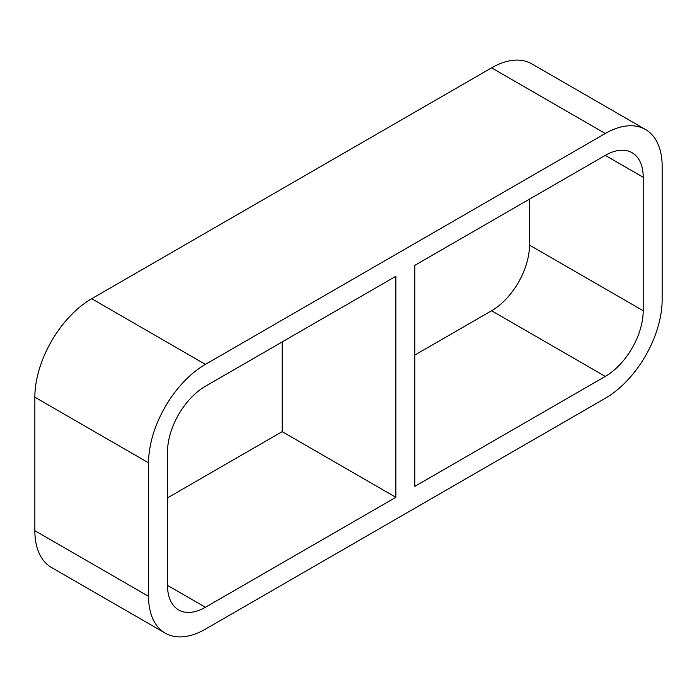 <?xml version="1.0" encoding="UTF-8"?>
<svg xmlns="http://www.w3.org/2000/svg" width="697" height="697" viewBox="0 0 697 697"><rect width="100%" height="100%" fill="white"/><g stroke="black" fill="none" stroke-linecap="round" stroke-linejoin="round"><path stroke-width="1.05" d="M414.828 355.069L491.585 310.749L605.292 376.406L414.828 486.367L414.828 265.339L605.292 155.379L643.2 177.265A53.599 30.947 120 0 0 632.101 152.721A53.599 30.947 120 0 0 605.292 155.379M282.172 341.931L282.172 431.661L395.879 497.309L205.415 607.27L167.515 585.384A53.599 30.947 120 0 0 178.615 609.927A53.599 30.947 120 0 0 205.415 607.27M167.515 585.384L167.515 451.9A53.599 30.947 120 0 1 205.415 386.251L395.879 276.282L395.879 497.309M167.515 497.858L282.172 431.661M34.85 530.678L34.85 397.185L148.557 462.843A80.408 46.42 -60 0 1 205.415 364.365L91.708 298.717L491.585 67.844L605.292 133.493A80.408 46.42 -60 0 1 645.5 129.511A80.408 46.42 -60 0 1 662.15 166.322L662.15 299.815A80.408 46.42 -60 0 1 605.292 398.283L205.415 629.156A80.408 46.42 -60 0 1 165.215 633.137A80.408 46.42 -60 0 1 148.557 596.327L34.85 530.678A80.408 46.42 120 0 0 51.5 567.489L165.215 633.137M91.708 298.717A80.408 46.42 120 0 0 34.85 397.185M645.5 129.511L531.785 63.863A80.408 46.42 120 0 0 491.585 67.844M643.2 177.265L643.2 310.749L529.485 245.1A53.599 30.947 -60 0 1 491.585 310.749M529.485 245.1L529.485 199.142M148.557 462.843L148.557 596.327M605.292 133.493L205.415 364.365M605.292 376.406A53.599 30.947 120 0 0 643.2 310.749"/></g></svg>

